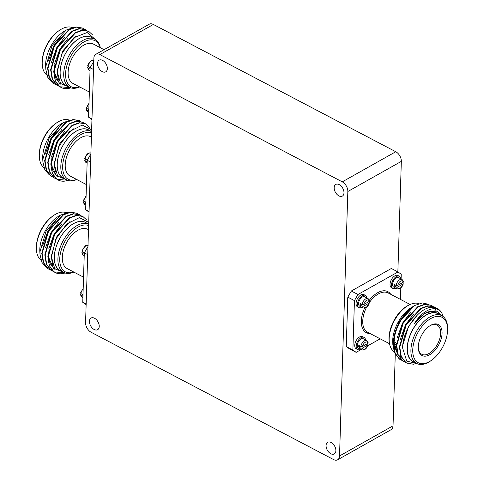 <?xml version="1.0" encoding="UTF-8"?>
<svg xmlns="http://www.w3.org/2000/svg" width="484" height="484" viewBox="0 0 484 484"><rect width="100%" height="100%" fill="white"/><g stroke="black" fill="none" stroke-linecap="round" stroke-linejoin="round"><path stroke-width="0.73" d="M99.238 326.44A6.691 4.187 60.6 0 1 97.617 329.695A6.691 4.187 60.6 0 1 92.256 328.037A6.691 4.187 60.6 0 1 89.431 321.291A6.691 4.187 60.6 0 1 91.052 318.036A6.691 4.187 60.6 0 1 96.413 319.7A6.691 4.187 60.6 0 1 99.238 326.44M107.345 68.583A6.691 4.187 60.6 0 1 105.724 71.838A6.691 4.187 60.6 0 1 100.363 70.174A6.691 4.187 60.6 0 1 97.532 63.434A6.691 4.187 60.6 0 1 99.153 60.179A6.691 4.187 60.6 0 1 104.514 61.837A6.691 4.187 60.6 0 1 107.345 68.583M343.979 192.838A6.691 4.187 60.6 0 1 342.357 196.093A6.691 4.187 60.6 0 1 336.997 194.429A6.691 4.187 60.6 0 1 334.172 187.683A6.691 4.187 60.6 0 1 335.793 184.428A6.691 4.187 60.6 0 1 341.153 186.092A6.691 4.187 60.6 0 1 343.979 192.838M335.878 450.695A6.691 4.187 60.6 0 1 334.256 453.95A6.691 4.187 60.6 0 1 328.896 452.286A6.691 4.187 60.6 0 1 326.065 445.546A6.691 4.187 60.6 0 1 327.686 442.291A6.691 4.187 60.6 0 1 333.046 443.949A6.691 4.187 60.6 0 1 335.878 450.695M395.277 354.155L393.026 425.841A7.871 4.925 60.6 0 1 391.114 429.671L337.614 459.8A7.871 4.925 -119.4 0 1 333.549 459.552L91.137 332.266A7.871 4.925 -119.4 0 1 85.571 322.628L93.884 58.159A7.871 4.925 -119.4 0 1 95.796 54.329A7.871 4.925 -119.4 0 1 99.867 54.577L342.273 181.857L395.773 151.734A7.871 4.925 60.6 0 1 401.333 161.372L397.86 271.899M95.796 54.329L149.29 24.2A7.871 4.925 60.6 0 1 153.361 24.448L395.773 151.734M401.333 161.372L347.839 191.501L339.526 455.97L393.026 425.841M347.839 191.501A7.871 4.925 -119.4 0 0 342.273 181.857M337.614 459.8A7.871 4.925 -119.4 0 0 339.526 455.97M418.279 346.738A17.497 9.807 -62.3 0 1 430.276 325.55A17.497 9.807 -62.3 0 1 442.061 333.343A17.497 9.807 -62.3 0 1 430.379 354.33A17.497 9.807 -62.3 0 1 418.303 348.353A17.497 9.807 -62.3 0 1 418.279 346.738M418.279 347.911A16.498 9.25 117.7 0 0 421.77 354.264A16.498 9.25 117.7 0 0 433.7 349.636A16.498 9.25 117.7 0 0 440.646 333.343A16.498 9.25 117.7 0 0 437.106 325.048A16.498 9.25 117.7 0 0 429.901 325.786M418.981 303.607A27.164 15.228 117.7 0 0 409.21 304.926L408.139 305.471A25.924 14.532 117.7 0 0 389.015 337.602A25.924 14.532 117.7 0 0 389.203 341.535L389.366 342.72A27.164 15.228 117.7 0 0 394.381 351.898M409.21 304.926A27.164 15.228 117.7 0 0 389.166 338.6A27.164 15.228 117.7 0 0 389.366 342.72M447.603 329.749L447.615 328.727A26.995 15.137 117.7 0 0 441.807 315.659L438.232 313.783A26.995 15.137 117.7 0 0 418.708 321.352A26.995 15.137 117.7 0 0 407.334 348.014A26.995 15.137 117.7 0 0 413.13 361.584L416.706 363.466A26.995 15.137 117.7 0 0 430.76 360.828L431.595 360.235A25.64 14.375 117.7 0 0 447.591 330.227A25.64 14.375 117.7 0 0 447.603 329.749A25.64 14.375 117.7 0 0 430.651 318.617A25.64 14.375 117.7 0 0 412.749 349.853A25.64 14.375 117.7 0 0 431.595 360.235M441.807 315.659A26.995 15.137 117.7 0 0 422.284 323.233A26.995 15.137 117.7 0 0 410.91 349.896A26.995 15.137 117.7 0 0 416.706 363.466M440.053 314.739A27.243 15.276 117.7 0 0 419.816 319.96A27.243 15.276 117.7 0 0 407.171 348.111A27.243 15.276 117.7 0 0 414.951 362.54M437.185 308.435L430.597 307.419C417.958 308.701 402.295 331.189 402.652 348.105L406.735 361.082L417.656 363.889M394.109 350.991L392.73 343.029A27.243 15.276 -62.3 0 1 392.693 340.512A27.243 15.276 -62.3 0 1 411.37 307.522L412.912 306.608M392.845 344.802L392.796 342.055L398.804 321.866L412.38 306.916M406.705 363.006L405.411 362.238L400.885 356.218L399.391 346.986L405.81 324.728L420.687 308.387L427.856 305.773L434.227 306.886M413.705 364.277L406.899 363.109L405.792 362.437L401.266 356.418L399.772 347.185L406.197 324.927L421.068 308.586L428.237 305.979L434.42 306.983L435.697 307.794M400.601 359.8L399.3 359.031L394.775 353.011L393.286 343.779C393.474 336.531 395.579 329.168 399.609 321.697A31.242 17.515 117.7 0 1 414.328 305.749A31.242 17.515 117.7 0 1 414.824 305.458L422.357 302.923L428.673 304.333M402.174 360.507L399.681 359.231L395.156 353.211L393.667 343.979C393.565 330.058 403.789 311.684 414.824 305.458M403.65 361.403L402.355 360.634L397.83 354.615L396.336 345.382L402.761 323.124L417.631 306.783L424.801 304.17L431.171 305.283M405.229 362.111L402.736 360.834L398.211 354.814L396.723 345.582L403.142 323.324L418.013 306.983L425.182 304.369L431.365 305.38L432.648 306.19M432.817 306.324L433.966 307.388M434.995 308.701L436.229 311.006M430.597 307.419A31.242 17.515 -62.3 0 1 437.276 308.483A31.242 17.515 -62.3 0 1 442.261 314.037L443.096 316.494M414.328 305.749L399.609 321.697M442.158 315.852L436.804 311.176L429.096 311.599C423.887 313.42 419.005 317.395 414.443 323.518C423.47 308.435 437.966 304.121 442.261 314.037M428.582 306.971L429.611 307.612M400.522 356.702L398.35 355.147M397.836 354.633L393.976 342.14L394.521 336.513M414.443 323.518L425.194 313.063L435.237 310.807M402.839 344.862L408.587 326.404L417.317 315.084M400.244 339.52L405.538 324.8L413.396 314.298M397.189 337.917L402.482 323.197L410.347 312.694M428.201 306.771L429.52 307.63M400.135 356.502L398.441 355.371M397.969 354.947L393.661 344.287M394.133 336.313L399.427 321.594L410.898 308.018M361.07 349.581L356.151 352.352L349.515 348.867L346.248 346.58L347.802 297.128L351.33 291.011L391.35 268.481L397.987 271.966L401.248 274.247L401.103 278.953M400.812 288.18L400.462 299.402M380.17 338.824L367.943 345.709M346.248 346.58L352.884 350.065L356.151 352.352M352.884 350.065L354.439 300.612L347.802 297.128M351.33 291.011L357.966 294.496L354.439 300.612M357.966 294.496L397.987 271.966M396.408 343.61A19.082 10.696 -62.3 0 1 394.121 339.484M396.342 345.116A20.298 11.38 -62.3 0 1 393.976 342.085M83.538 277.163L67.058 268.511A22.167 12.427 -62.3 0 1 62.303 257.367A22.167 12.427 -62.3 0 1 71.638 235.472A22.167 12.427 -62.3 0 1 87.671 229.259L88.493 229.688M73.731 272.014A25.924 14.532 -62.3 0 1 59.75 258.801A25.924 14.532 -62.3 0 1 70.18 233.748A25.924 14.532 -62.3 0 1 88.626 225.568M88.723 222.386L79.358 217.631L66.61 224.098L55.757 239.259L51.431 256.901L54.728 268.626L63.737 272.413A27.164 15.228 -62.3 0 1 57.911 258.752A27.164 15.228 -62.3 0 1 69.145 232.157A27.164 15.228 -62.3 0 1 88.669 224.14M73.858 272.081A27.164 15.228 -62.3 0 1 63.743 272.413L60.167 270.532A27.164 15.228 -62.3 0 1 54.335 256.877A27.164 15.228 -62.3 0 1 65.776 230.045A27.164 15.228 -62.3 0 1 85.426 222.428L88.669 224.134M41.025 260.168A26.995 15.137 -62.3 0 1 36.385 247.838A26.995 15.137 -62.3 0 1 36.397 247.336A26.995 15.137 -62.3 0 1 53.24 215.737A26.995 15.137 -62.3 0 1 66.465 212.718M36.385 247.838L36.397 246.816A25.64 14.375 -62.3 0 1 36.409 246.338A25.64 14.375 -62.3 0 1 52.405 216.33L53.24 215.737M40.009 254.445L39.839 251.825A27.243 15.276 -62.3 0 1 39.803 249.308A27.243 15.276 -62.3 0 1 58.479 216.318L60.367 215.192L68.141 212.494M46.385 267.398L41.957 262.455L40.015 254.614L39.972 251.759L46.234 230.741L60.367 215.192M86.448 222.967A27.243 15.276 117.7 0 0 66.411 229.295A27.243 15.276 117.7 0 0 54.281 256.907A27.243 15.276 117.7 0 0 61.19 271.07M78.069 214.103L76.787 213.287L70.61 212.282L63.434 214.896L48.563 231.237L42.144 253.495L43.633 262.721L48.158 268.747L50.651 270.024M76.599 213.19L70.228 212.083L63.053 214.696L48.182 231.037L41.763 253.289L43.251 262.522L47.777 268.547L49.078 269.316M86.503 219.784L82.897 216.499L76.714 215.489L69.545 218.102L54.674 234.444L48.249 256.702C48.243 263.847 50.215 268.91 54.172 271.887A31.242 17.515 -62.3 0 0 55.339 272.607L55.17 272.516M82.703 216.396L76.333 215.289L69.164 217.903L54.287 234.244L47.868 256.502L49.362 265.734L53.887 271.754L54.995 272.425M81.124 215.707L79.842 214.896L73.659 213.886L66.49 216.499L51.619 232.84L45.2 255.098L46.688 264.331L51.213 270.35L53.706 271.627M79.648 214.793L73.278 213.686L66.108 216.3L51.237 232.641L44.812 254.899L46.307 264.125L50.832 270.151L52.127 270.919M65.05 272.964A31.242 17.515 -62.3 0 1 55.339 272.607M64.711 272.849L54.172 271.887M55.769 220.607L47.904 231.11L42.61 245.83M58.824 222.21L50.959 232.713L45.665 247.433M61.873 223.814L54.014 234.316L48.721 249.036M48.249 257.004L53.712 268.614L54.722 269.225M70.253 221.2L57.064 235.92L51.237 256.266L52.556 264.56M49.102 249.236L48.563 254.862L49.943 263.302L54.093 268.814L55.103 269.425M87.713 254.651L84.307 252.86L87.834 246.749M84.307 252.86L82.752 302.318L86.158 304.103M86.14 304.666L82.752 302.318M89.358 92.033L72.878 83.381A22.167 12.427 -62.3 0 1 68.117 72.237A22.167 12.427 -62.3 0 1 77.458 50.342A22.167 12.427 -62.3 0 1 93.491 44.129L104.054 49.677M79.551 86.884A25.924 14.532 -62.3 0 1 65.564 73.677A25.924 14.532 -62.3 0 1 81.124 43.784A25.924 14.532 -62.3 0 1 100.164 47.632M95.741 39.742L87.12 32.513L73.864 37.722L62.049 53.143L57.251 71.771L60.542 83.496L69.557 87.283A27.164 15.228 -62.3 0 1 63.725 73.629A27.164 15.228 -62.3 0 1 75.171 46.797A27.164 15.228 -62.3 0 1 94.816 39.18A27.164 15.228 -62.3 0 1 100.291 47.698M79.678 86.951A27.164 15.228 -62.3 0 1 69.557 87.283L65.981 85.402A27.164 15.228 -62.3 0 1 60.149 71.747A27.164 15.228 -62.3 0 1 71.596 44.921A27.164 15.228 -62.3 0 1 91.24 37.298L94.816 39.18M46.845 75.038A26.995 15.137 -62.3 0 1 42.199 62.714A26.995 15.137 -62.3 0 1 42.211 62.206A26.995 15.137 -62.3 0 1 59.06 30.607A26.995 15.137 -62.3 0 1 72.279 27.588M42.199 62.714L42.217 61.686A25.64 14.375 -62.3 0 1 42.229 61.208A25.64 14.375 -62.3 0 1 58.225 31.2L59.06 30.607M45.823 69.321L45.659 66.695A27.243 15.276 -62.3 0 1 45.623 64.178A27.243 15.276 -62.3 0 1 64.299 31.194L66.181 30.062L73.961 27.364M52.205 82.268L47.771 77.325L45.835 69.484L45.792 66.629L52.048 45.611L66.181 30.062M92.263 37.837A27.243 15.276 117.7 0 0 72.225 44.165A27.243 15.276 117.7 0 0 60.095 71.777A27.243 15.276 117.7 0 0 67.004 85.94M83.883 28.973L82.607 28.163L76.424 27.152L69.254 29.766L54.383 46.107L47.958 68.365L49.453 77.597L53.978 83.617L56.471 84.894M82.413 28.06L76.042 26.953L68.873 29.566L53.996 45.907L47.577 68.165L49.072 77.392L53.597 83.417L54.892 84.186M92.323 34.654L88.717 31.369L82.534 30.359L75.365 32.972L60.488 49.314L54.069 71.572C54.057 78.717 56.035 83.78 59.992 86.757A31.242 17.515 -62.3 0 0 61.153 87.477L60.984 87.386M88.524 31.272L82.153 30.159L74.978 32.773L60.107 49.114L53.688 71.372L55.176 80.604L59.707 86.624L60.809 87.295M86.938 30.577L85.662 29.766L79.479 28.756L72.31 31.369L57.433 47.71L51.014 69.968L52.508 79.201L57.033 85.22L59.526 86.497M85.468 29.663L79.098 28.556L71.928 31.17L57.051 47.511L50.632 69.769L52.127 79.001L56.652 85.021L57.947 85.789M70.87 87.834A31.242 17.515 -62.3 0 1 61.153 87.477M70.531 87.719L59.992 86.757M61.583 35.477L53.724 45.98L48.43 60.7M64.638 37.08L56.773 47.583L51.485 62.303M67.693 38.684L59.828 49.186L54.541 63.906M54.069 71.874L59.526 83.484L60.542 84.095M76.067 36.07L62.884 50.79L57.051 71.136L58.376 79.43M54.922 64.106L54.383 69.732L55.757 78.172L59.907 83.684L60.923 84.295M93.527 69.521L90.121 67.73L93.654 61.619M90.121 67.73L88.566 117.188L91.972 118.973M91.954 119.536L88.566 117.188M86.448 184.598L69.968 175.946A22.167 12.427 -62.3 0 1 65.213 164.802A22.167 12.427 -62.3 0 1 74.548 142.907A22.167 12.427 -62.3 0 1 90.581 136.694L91.403 137.123M76.641 179.449A25.924 14.532 -62.3 0 1 62.66 166.236A25.924 14.532 -62.3 0 1 73.09 141.183A25.924 14.532 -62.3 0 1 91.53 133.003M91.633 129.821L82.268 125.066L69.514 131.533L58.667 146.694L54.341 164.336L57.632 176.061L66.647 179.848A27.164 15.228 -62.3 0 1 60.815 166.194A27.164 15.228 -62.3 0 1 72.055 139.592A27.164 15.228 -62.3 0 1 91.579 131.575M76.768 179.516A27.164 15.228 -62.3 0 1 66.647 179.848L63.071 177.967A27.164 15.228 -62.3 0 1 57.239 164.312A27.164 15.228 -62.3 0 1 68.686 137.48A27.164 15.228 -62.3 0 1 88.33 129.863L91.579 131.569M43.935 167.603A26.995 15.137 -62.3 0 1 39.295 155.273A26.995 15.137 -62.3 0 1 39.307 154.771A26.995 15.137 -62.3 0 1 56.15 123.172A26.995 15.137 -62.3 0 1 69.369 120.153M39.295 155.273L39.307 154.251A25.64 14.375 -62.3 0 1 39.319 153.773A25.64 14.375 -62.3 0 1 55.315 123.765L56.15 123.172M42.919 161.88L42.749 159.26A27.243 15.276 -62.3 0 1 42.713 156.743A27.243 15.276 -62.3 0 1 61.389 123.753L63.277 122.627L71.051 119.929M49.295 174.833L44.861 169.89L42.925 162.049L42.882 159.194L49.144 138.176L63.277 122.627M89.358 130.402A27.243 15.276 117.7 0 0 69.321 136.73A27.243 15.276 117.7 0 0 57.191 164.342A27.243 15.276 117.7 0 0 64.1 178.505M80.979 121.538L79.697 120.728L73.514 119.717L66.344 122.331L51.473 138.672L45.054 160.93L46.543 170.162L51.068 176.182L53.561 177.459M79.503 120.625L73.132 119.518L65.963 122.131L51.092 138.472L44.667 160.724L46.161 169.957L50.687 175.982L51.982 176.751M89.413 127.219L85.807 123.934L79.624 122.924L72.455 125.537L57.578 141.879L51.159 164.137C51.153 171.282 53.125 176.345 57.082 179.322A31.242 17.515 -62.3 0 0 58.243 180.042L58.074 179.951M85.614 123.831L79.243 122.724L72.074 125.338L57.197 141.679L50.778 163.937L52.272 173.169L56.797 179.189L57.898 179.86M84.028 123.142L82.752 122.331L76.569 121.321L69.4 123.934L54.529 140.275L48.104 162.533L49.598 171.766L54.123 177.785L56.616 179.062M82.558 122.228L76.188 121.121L69.018 123.735L54.141 140.076L47.722 162.334L49.217 171.56L53.742 177.586L55.037 178.354M67.96 180.399A31.242 17.515 -62.3 0 1 58.243 180.042M67.621 180.284L57.082 179.322M58.679 128.042L50.814 138.545L45.52 153.265M61.728 129.645L53.869 140.148L48.575 154.868M64.783 131.249L56.918 141.751L51.631 156.471M51.159 164.439L56.622 176.049L57.632 176.66M73.157 128.635L59.974 143.355L54.141 163.701L55.466 171.995M52.012 156.671L51.473 162.297L52.853 170.737L57.003 176.249L58.013 176.86M90.617 162.086L87.211 160.295L90.744 154.184M87.211 160.295L85.656 209.753L89.062 211.538M89.05 212.101L85.656 209.753M400.8 278.796A6.891 3.86 117.7 0 0 399.361 276.261L397.915 275.499A6.891 3.86 117.7 0 0 394.896 275.813A6.891 3.86 117.7 0 0 390.388 282.051A6.891 3.86 117.7 0 0 391.508 287.702L392.954 288.458A6.891 3.86 117.7 0 0 395.864 288.204M399.361 276.261A6.891 3.86 117.7 0 0 396.336 276.57A6.891 3.86 117.7 0 0 391.834 282.807A6.891 3.86 117.7 0 0 392.954 288.458M402.513 282.674L403.142 283.007L403.184 283.92L397.733 286.994L396.045 287L394.024 285.941A5.312 2.977 -62.3 0 1 394.079 284.289L396.094 285.348L397.781 285.342L403.239 282.269A4.132 2.317 117.7 0 0 400.595 281.162A4.132 2.317 117.7 0 0 397.781 285.342M403.565 281.773L402.089 279.474L398.628 277.653A5.312 2.977 117.7 0 0 396.293 277.895A5.312 2.977 117.7 0 0 392.82 282.704A5.312 2.977 117.7 0 0 393.686 287.06L397.146 288.881L400.086 288.676L403.184 283.92A4.132 2.317 117.7 0 1 400.377 288.101A4.132 2.317 117.7 0 1 397.733 286.994M403.196 281.349L403.239 282.269M394.024 285.941L395.567 285.07M366.83 297.926A6.891 3.86 117.7 0 0 365.384 295.391L363.944 294.629A6.891 3.86 117.7 0 0 360.925 294.944A6.891 3.86 117.7 0 0 356.418 301.181A6.891 3.86 117.7 0 0 357.537 306.832L358.983 307.588A6.891 3.86 117.7 0 0 361.887 307.334M365.384 295.391A6.891 3.86 117.7 0 0 362.365 295.706A6.891 3.86 117.7 0 0 357.864 301.937A6.891 3.86 117.7 0 0 358.983 307.588M368.542 301.804L369.171 302.137L369.213 303.051L363.756 306.124L362.074 306.13L360.054 305.071A5.312 2.977 -62.3 0 1 360.102 303.42L362.123 304.478L363.811 304.472L369.268 301.399A4.132 2.317 117.7 0 0 366.624 300.292A4.132 2.317 117.7 0 0 363.811 304.472M369.588 300.903L368.118 298.604L364.652 296.783A5.312 2.977 117.7 0 0 362.322 297.025A5.312 2.977 117.7 0 0 358.85 301.834A5.312 2.977 117.7 0 0 359.715 306.19L363.175 308.012L366.116 307.806L369.213 303.051A4.132 2.317 117.7 0 1 366.406 307.231A4.132 2.317 117.7 0 1 363.756 306.124M369.219 300.479L369.268 301.399M360.054 305.071L361.596 304.2M365.511 339.913A6.891 3.86 117.7 0 0 364.065 337.372L362.625 336.616A6.891 3.86 117.7 0 0 359.606 336.931A6.891 3.86 117.7 0 0 355.099 343.162A6.891 3.86 117.7 0 0 356.218 348.813L357.664 349.569A6.891 3.86 117.7 0 0 360.568 349.321M364.065 337.372A6.891 3.86 117.7 0 0 361.046 337.687A6.891 3.86 117.7 0 0 356.545 343.924A6.891 3.86 117.7 0 0 357.664 349.569M367.223 343.791L367.852 344.118L367.894 345.038L362.437 348.111L360.755 348.117L358.735 347.058A5.312 2.977 -62.3 0 1 358.783 345.401L360.804 346.465L362.492 346.453L367.949 343.386A4.132 2.317 117.7 0 0 365.305 342.273A4.132 2.317 117.7 0 0 362.492 346.453M368.27 342.89L366.799 340.585L363.333 338.77A5.312 2.977 117.7 0 0 361.004 339.012A5.312 2.977 117.7 0 0 357.531 343.821A5.312 2.977 117.7 0 0 358.396 348.178L361.857 349.999L364.797 349.793L367.894 345.038A4.132 2.317 117.7 0 1 365.087 349.218A4.132 2.317 117.7 0 1 362.437 348.111M367.901 342.466L367.949 343.386M358.735 347.058L360.277 346.187M90.036 70.501L89.05 69.98A5.312 2.977 -62.3 0 1 87.943 68.099L89.963 69.158A5.312 2.977 117.7 0 1 90.018 67.506L87.997 66.447L87.949 65.528M87.9 67.185L87.943 68.099L87.9 67.185L88.62 66.774M88.717 112.482L87.731 111.961A5.312 2.977 -62.3 0 1 86.624 110.086L88.645 111.145A5.312 2.977 117.7 0 1 88.699 109.493L86.678 108.434L86.63 107.515M86.582 109.166L86.624 110.086L86.582 109.166L87.302 108.761M82.135 250.658L82.177 251.577L84.198 252.636A5.312 2.977 117.7 0 0 84.143 254.288L82.129 253.229L82.08 252.309L82.129 253.229A5.312 2.977 -62.3 0 0 83.23 255.11L81.754 252.805M82.806 251.904L82.08 252.309M80.816 292.645L80.858 293.558L82.879 294.623A5.312 2.977 117.7 0 0 82.825 296.275L80.804 295.216L80.761 294.296L80.804 295.216A5.312 2.977 -62.3 0 0 81.911 297.091L80.435 294.792M81.487 293.891L80.761 294.296M87.126 163.06L86.14 162.545A5.312 2.977 -62.3 0 1 85.033 160.664L87.053 161.723A5.312 2.977 117.7 0 1 87.108 160.071L85.087 159.012L85.045 158.093M84.99 159.75L85.033 160.664L84.99 159.75L85.71 159.339M85.807 205.047L84.821 204.526A5.312 2.977 -62.3 0 1 83.714 202.651L85.735 203.71A5.312 2.977 117.7 0 1 85.789 202.058L83.768 200.993L83.72 200.08M83.672 201.731L83.714 202.651L83.672 201.731L84.391 201.326M153.361 24.448L99.867 54.577M410.142 304.484L388.108 292.917A22.167 12.427 117.7 0 0 369.474 302.391M366.334 307.679A22.167 12.427 117.7 0 0 362.734 321.025A22.167 12.427 117.7 0 0 367.495 332.169L389.529 343.737M370.103 333.536A23.165 12.989 -62.3 0 1 361.324 321.025A23.165 12.989 -62.3 0 1 364.506 308.302M369.407 300.147A23.165 12.989 -62.3 0 1 390.715 294.284M396.045 287A5.312 2.977 117.7 0 0 397.146 288.881M402.089 279.474A5.312 2.977 117.7 0 0 399.76 279.716A5.312 2.977 117.7 0 0 396.094 285.348M362.074 306.13A5.312 2.977 117.7 0 0 363.175 308.012M368.118 298.604A5.312 2.977 117.7 0 0 365.789 298.846A5.312 2.977 117.7 0 0 362.123 304.478M360.755 348.117A5.312 2.977 117.7 0 0 361.857 349.999M366.799 340.585A5.312 2.977 117.7 0 0 364.47 340.827A5.312 2.977 117.7 0 0 360.804 346.465M87.997 66.447A5.312 2.977 -62.3 0 1 91.657 60.815A5.312 2.977 -62.3 0 1 93.811 60.488M86.678 108.434A5.312 2.977 -62.3 0 1 88.983 103.872M82.177 251.577A5.312 2.977 -62.3 0 1 85.843 245.939A5.312 2.977 -62.3 0 1 87.991 245.618M80.858 293.558A5.312 2.977 -62.3 0 1 83.169 289.002M85.087 159.012A5.312 2.977 -62.3 0 1 88.747 153.374A5.312 2.977 -62.3 0 1 90.901 153.053M83.768 200.993A5.312 2.977 -62.3 0 1 86.079 196.437M406.518 362.909L406.899 363.109M400.407 359.703L400.788 359.902M403.462 361.306L403.844 361.506M430.984 305.18L431.365 305.38M434.039 306.783L434.42 306.983M76.787 213.287L76.405 213.087M82.897 216.499L82.516 216.294M79.842 214.896L79.461 214.69M52.32 271.022L51.939 270.822M49.265 269.419L48.884 269.213M82.607 28.163L82.226 27.957M88.717 31.369L88.33 31.17M85.662 29.766L85.281 29.566M58.134 85.892L57.753 85.692M55.085 84.289L54.704 84.089M79.697 120.728L79.316 120.522M85.807 123.934L85.426 123.735M82.752 122.331L82.371 122.125M55.23 178.457L54.849 178.257M52.175 176.854L51.794 176.654M347.367 298.156L347.76 298.362M346.048 340.137L346.441 340.349M87.628 65.909C89.346 61.432 91.47 59.653 93.987 60.573M89.05 69.98L87.574 67.675M86.309 107.896L89.008 103.255M87.731 111.961L86.255 109.662M88.173 245.697C86.751 245.285 85.771 245.352 85.232 245.902L81.808 251.039M84.216 255.625L83.23 255.11M83.188 288.385L80.489 293.026M82.897 297.612L81.911 297.091M84.718 158.474C86.436 153.997 88.56 152.218 91.083 153.138M86.14 162.545L84.664 160.24M83.399 200.461L86.098 195.82M84.821 204.526L83.345 202.227"/></g></svg>
